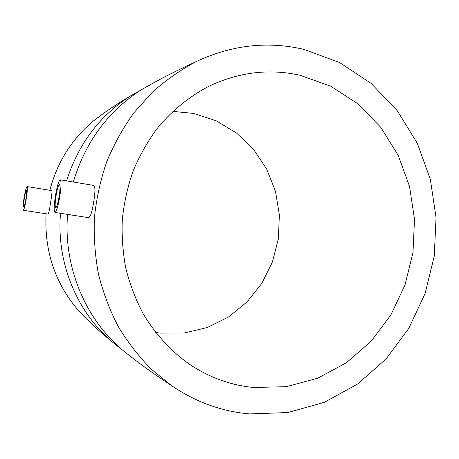 <?xml version="1.0" encoding="UTF-8"?>
<svg xmlns="http://www.w3.org/2000/svg" width="459" height="459" viewBox="0 0 459 459"><rect width="100%" height="100%" fill="white"/><g stroke="black" fill="none" stroke-linecap="round" stroke-linejoin="round"><path stroke-width="0.69" d="M55.969 196.245C57.197 189.028 58.356 185.103 59.458 184.478C60.272 185.258 60.192 189.102 59.205 196.016C57.966 203.291 56.801 207.216 55.723 207.789C54.902 206.963 54.982 203.113 55.969 196.245M59.877 195.97C58.132 206.166 56.503 211.662 54.994 212.46C53.846 211.283 53.961 205.896 55.344 196.291C57.054 186.199 58.683 180.708 60.227 179.819C61.368 180.892 61.254 186.274 59.877 195.97M60.227 179.819L93.785 185.442C95.277 186.561 95.271 191.896 93.779 201.438C92.23 211.53 90.498 216.941 88.593 217.664L54.994 212.46M249.719 413.92C222.001 411.545 196.05 402.187 171.867 385.853L151.372 369.26C138.79 356.517 127.734 342.259 118.21 326.475C109.69 309.968 103.103 292.521 98.456 274.132C94.996 255.399 93.665 236.437 94.462 217.25C96.493 198.156 100.596 179.595 106.775 161.568C114.079 144.057 123.155 127.757 134.011 112.673L152.319 92.276C165.814 80.205 180.312 70.038 195.815 61.77C231.583 44.971 267.66 40.851 304.042 49.429L339.626 62.55L371.159 83.435L397.374 110.837L417.329 143.328L430.353 179.4L436.05 217.497L434.266 256.053L425.091 293.508L408.826 328.317L386.036 358.984L357.515 384.085L324.341 402.319L287.868 412.549L249.719 413.92M27.047 186.572L51.769 190.6C52.2 191.334 51.827 195.19 50.656 202.184C49.606 209.488 48.734 213.452 48.046 214.083L23.277 210.274C22.698 209.453 22.927 205.534 23.966 198.5C25.182 191.219 26.209 187.243 27.047 186.572C27.626 187.335 27.397 191.254 26.352 198.334C25.125 205.678 24.098 209.654 23.277 210.274M86.344 318.707L78.822 310.961C55.132 283.553 44.219 251.159 46.089 213.779M49.842 190.29C57.191 162.429 71.524 139.473 92.827 121.423L103.028 113.746M172.813 111.371L193.652 113.43L216.287 120.82L236.597 133.099L253.684 149.554L266.828 169.348L275.509 191.523L279.388 215.07L278.332 238.932L272.382 262.055L261.791 283.41L246.976 302.011L228.548 316.974L207.29 327.519L184.157 333.033L160.225 333.108L155.664 332.488M300.186 75.305L330.801 86.24L358.049 103.941L380.792 127.35L398.154 155.262L409.52 186.365L414.511 219.282L412.98 252.616L404.993 284.976L390.85 314.994L371.05 341.341L346.338 362.788L317.697 378.21L286.324 386.673L253.655 387.499C230.831 385.285 209.459 377.55 189.533 364.303C171.006 351.169 155.102 333.871 142.938 313.342C135.548 299.136 129.834 284.121 125.8 268.28C122.794 252.146 121.635 235.817 122.323 219.299C124.073 202.855 127.619 186.87 132.967 171.35C139.284 156.272 147.144 142.25 156.542 129.277C171.591 110.751 189.865 95.954 210.124 85.672C239.799 71.96 269.817 68.506 300.186 75.305M26.002 198.357C25.13 203.595 24.396 206.435 23.805 206.883C23.392 206.309 23.558 203.503 24.298 198.477C25.17 193.273 25.905 190.433 26.502 189.957C26.915 190.508 26.748 193.308 26.002 198.357M130.115 356.104L122.398 349.965C85.076 318.649 63.256 266.243 67.571 214.405M73.325 182.011C85.408 141.82 108.181 111.021 141.642 89.62L152.273 83.572M119.988 348.048L112.489 342.093C76.911 312.24 56.245 262.445 60.508 213.315M66.595 180.886C78.294 143.994 99.66 115.645 130.689 95.833L141.022 89.97M78.822 310.961C88.34 321.168 99.563 331.547 112.489 342.093L122.398 349.965C136.157 361.204 152.646 373.167 171.867 385.853M92.827 121.423C103.74 112.799 116.356 104.268 130.689 95.833L141.642 89.62C156.892 80.629 174.954 71.346 195.815 61.77"/></g></svg>
